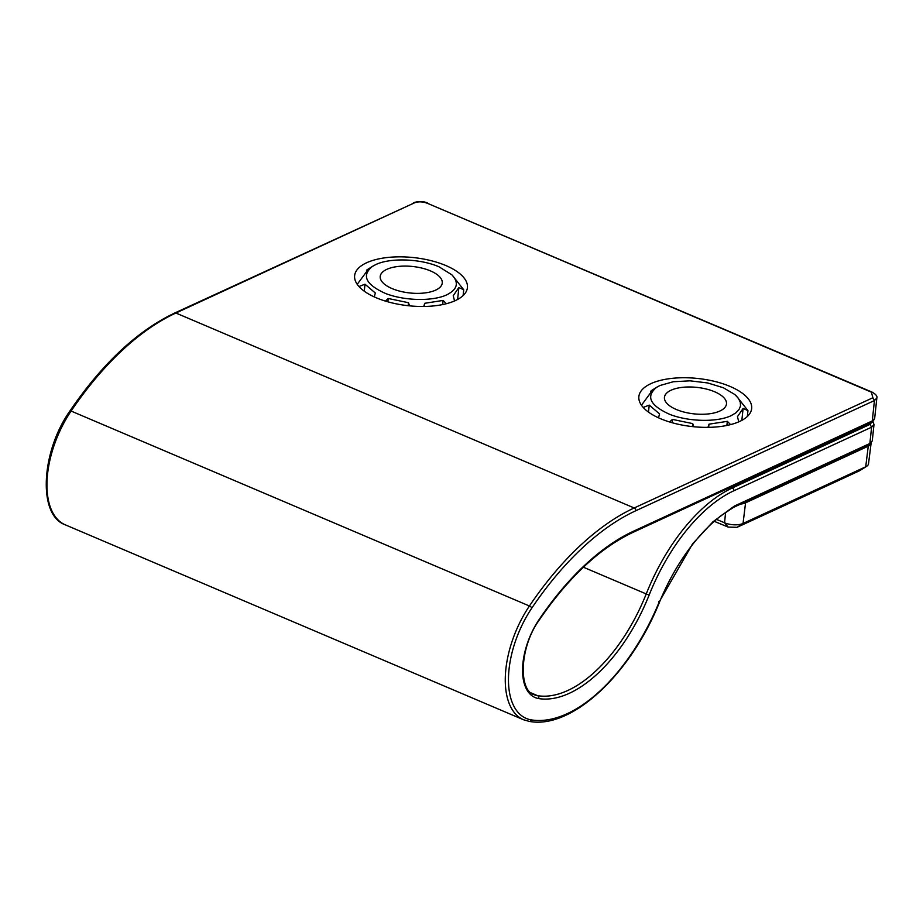 <?xml version="1.0" encoding="UTF-8"?>
<svg xmlns="http://www.w3.org/2000/svg" width="923" height="923" viewBox="0 0 923 923"><rect width="100%" height="100%" fill="white"/><g stroke="black" fill="none" stroke-linecap="round" stroke-linejoin="round"><path stroke-width="1.38" d="M730.116 386.46A56.718 24.217 -173.9 0 1 751.657 408.577A56.718 24.217 -173.9 0 1 718.786 426.714A56.718 24.217 -173.9 0 1 660.407 418.65A56.718 24.217 -173.9 0 1 638.866 396.521A56.718 24.217 -173.9 0 1 671.725 378.395A56.718 24.217 -173.9 0 1 730.116 386.46M445.878 265.559A56.718 24.217 -173.9 0 1 467.419 287.688A56.718 24.217 -173.9 0 1 434.56 305.825A56.718 24.217 -173.9 0 1 376.18 297.748A56.718 24.217 -173.9 0 1 354.628 275.631A56.718 24.217 -173.9 0 1 387.498 257.494A56.718 24.217 -173.9 0 1 445.878 265.559M734.327 506.081L869.858 443.49L872.258 440.917L874 424.603L871.612 427.176L733.889 490.759A142.234 74.717 113 0 0 649.134 595.07A133.847 70.31 -67 0 1 538.663 698.573A54.445 28.601 -67 0 1 539.113 619.541A228.512 120.036 -67 0 1 633.582 531.163L872.27 420.934L874.45 400.536L872.893 397.744L871.37 392.148L872.039 392.09C875.881 394.259 877.485 396.221 876.85 397.963L874.45 400.536L635.762 510.765A251.194 131.943 113 0 0 531.913 607.922A77.14 40.52 113 0 0 531.279 719.882A156.541 82.228 113 0 0 659.31 601.715L692.573 543.855L712.971 521.76L734.327 506.081L733.497 507.385M714.24 521.322A7949.026 1738.136 -149 0 0 728.178 527.079L737.015 527.333A7816.033 543.901 150.9 0 0 797.957 499.262A7816.033 543.901 150.9 0 0 859.694 470.684L866.674 466.288A13.21 5.642 6.1 0 0 868.497 463.854L871.093 443.375A13.614 5.815 -173.9 0 1 868.255 446.178L745.565 502.827A13.614 5.815 -173.9 0 1 740.65 504.085M859.694 470.684L865.716 466.796L743.038 523.456A13.21 5.642 6.1 0 1 724.578 522.799L716.502 519.372M707.953 427.361L708.991 424.176L708.656 427.349M693.842 426.749L692.712 423.611L692.388 426.599M738.792 421.834L737.442 416.654L743.119 408.428L747.953 410.666L736.289 395.863M730.578 424.603L727.324 421.338L726.886 425.457M669.59 421.984L672.452 419.4L672.094 422.711M658.595 417.473L659.553 413.908L649.238 405.116L648.488 412.096M743.119 408.428L741.838 420.357M649.238 405.116L643.204 407.424M641.45 405.22L652.942 389.691L650.738 391.514M659.933 385.514L656.668 387.279C645.535 396.452 649.954 405.509 669.913 414.439C688.893 421.776 716.836 422.376 730.993 415.742L735.746 412.939L738.954 409.662L740.5 406.039L740.304 402.209L738.388 398.321L734.823 394.513L723.344 387.752L707.629 382.941L690.058 380.83L673.305 381.741L659.933 385.514M714.633 391.767A31.197 13.314 6.1 0 0 671.044 390.233A31.197 13.314 6.1 0 0 664.445 397.305A31.197 13.314 6.1 0 0 676.294 409.477A31.197 13.314 6.1 0 0 708.403 413.919A31.197 13.314 6.1 0 0 726.482 403.939A31.197 13.314 6.1 0 0 714.633 391.767M446.767 294.841C457.439 289.395 459.169 282.738 451.982 274.892L439.117 266.851C420.438 258.636 390.21 257.563 375.707 264.613L372.431 266.389C361.308 275.55 365.727 284.607 385.687 293.549C404.666 300.886 432.599 301.475 446.767 294.841M430.406 270.877A31.197 13.314 6.1 0 0 386.806 269.343A31.197 13.314 6.1 0 0 380.218 276.415A31.197 13.314 6.1 0 0 392.067 288.576A31.197 13.314 6.1 0 0 424.176 293.018A31.197 13.314 6.1 0 0 442.255 283.038A31.197 13.314 6.1 0 0 430.406 270.877M454.566 300.944L453.216 295.764L458.881 287.526L457.612 299.467M423.726 306.459L424.765 303.286L424.43 306.459M409.616 305.848L408.485 302.709L408.162 305.698M385.364 301.083L388.225 298.498L387.868 301.821M374.369 296.571L375.326 293.018L365 284.215L364.262 291.195M446.351 303.713L443.098 300.436L442.659 304.567M365 284.215L358.966 286.522M357.224 284.33L368.704 268.801L366.512 270.612M451.982 274.892L463.727 289.776L458.881 287.526M868.255 446.178L865.716 466.796A13.21 5.642 6.1 0 0 866.674 466.288M672.452 419.4L692.712 423.611M708.991 424.176L727.324 421.338M388.225 298.498L408.485 302.709M424.765 303.286L443.098 300.436M871.97 421.984L870.043 424.372L732.331 487.967A144.507 75.905 113 0 0 646.227 593.939L583.394 567.218M733.889 490.759A2.273 1.673 65.2 0 0 732.331 487.967L730.658 487.252M649.134 595.07L646.227 593.939A131.585 69.121 -67 0 1 537.624 695.688L531.29 692.988M538.663 698.573A2.273 1.915 -80.9 0 0 537.624 695.688A52.184 27.413 -67 0 1 534.186 694.707C518.691 690.958 519.084 647.854 539.217 620.06A2.273 0.669 34.1 0 0 539.113 619.541M872.893 397.744L634.205 507.973A253.456 133.143 113 0 0 529.421 605.996L71.094 411.058A79.401 41.708 113 0 0 65.221 524.806C37.624 515.172 40.981 451.935 69.94 410.943A2.273 0.669 34.1 0 1 71.094 411.058A253.456 133.143 113 0 1 175.889 313.024L634.205 507.973A2.273 1.673 65.2 0 1 635.762 510.765M531.913 607.922A2.273 0.669 34.1 0 0 529.421 605.996A79.401 41.708 113 0 0 523.537 719.755L65.221 524.806M871.37 392.148L427.257 203.245L872.039 392.09M69.94 410.943C102.407 363.466 137.331 330.815 174.712 313.012L414.577 202.795C418.384 201.41 422.607 201.56 427.257 203.245M414.577 202.795L175.889 313.024A2.273 1.673 65.2 0 0 174.712 313.012M633.582 531.163A2.273 1.673 65.2 0 1 632.763 532.467L871.45 422.238L874.669 418.361L876.85 397.963M872.258 440.917L869.039 444.794L869.858 443.49L871.612 427.176L870.043 424.372M658.653 601.381L659.31 601.715M528.764 721.255A2.273 1.915 -80.9 0 0 531.279 719.882M874.669 418.361C873.181 421.338 872.108 422.63 871.45 422.238L870.274 422.226M725.57 512.403L724.578 522.799L728.178 527.079M745.565 502.827L743.038 523.456L737.015 527.333M733.589 507.338L722.051 514.953C711.448 522.949 701.295 533.24 691.569 545.816C678.878 562.349 668.229 581.017 659.633 601.831C630.571 674.655 571.36 729.643 529.144 721.359L523.537 719.755M413.4 202.772C418.777 201.006 423.611 201.145 427.926 203.198M733.543 507.362L869.039 444.794M632.763 532.467C599.627 548.216 568.441 577.406 539.217 620.06M874 424.603L872.939 421.326M747.953 410.666L747.33 416.492M463.727 289.776L463.104 295.591M372.431 266.389L366.869 269.931M656.668 387.279L651.096 390.821"/></g></svg>
